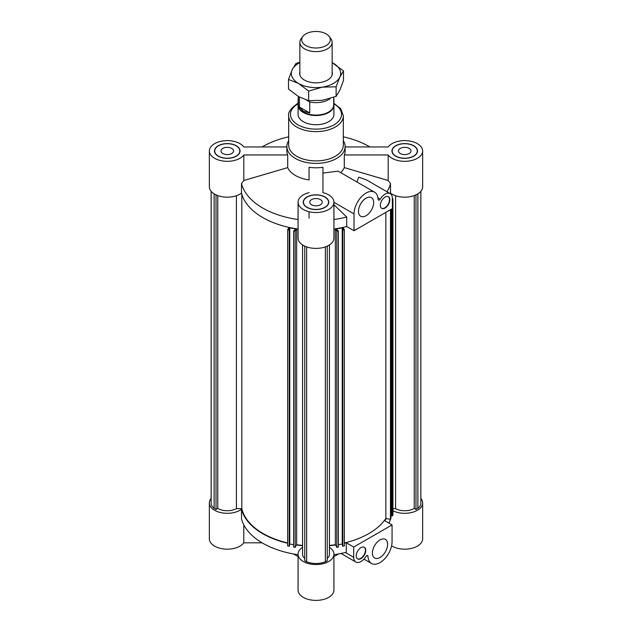 <?xml version="1.0" encoding="UTF-8"?>
<svg xmlns="http://www.w3.org/2000/svg" width="632" height="632" viewBox="0 0 632 632"><rect width="100%" height="100%" fill="white"/><g stroke="black" fill="none" stroke-linecap="round" stroke-linejoin="round"><path stroke-width="0.95" d="M344.345 542.959A74.837 43.205 0 0 0 385.86 518.461L390.473 519.33L390.971 518.445L390.971 209.397M344.345 229.819L344.345 545.961L342.813 546.253L342.536 545.764L342.536 229.621L342.813 230.111L344.345 229.819L342.986 227.402M342.536 544.587L342.22 544.026L338.381 544.745M335.481 228.808L336.84 231.233L338.381 230.941L338.381 547.083L336.84 547.375L335.347 544.705A74.837 43.205 180 0 1 329.446 545.471M329.446 244.9L329.446 554.193A13.446 7.766 180 0 1 327.25 558.443M327.25 246.109L327.25 560.687L325.354 561.777A16.132 9.314 180 0 1 306.646 561.777L304.75 560.687L304.75 246.109M304.75 558.443A13.446 7.766 180 0 1 302.554 554.193L302.554 244.9M302.554 545.471A74.837 43.205 180 0 1 296.653 544.705L295.16 547.375L293.619 547.083L293.619 230.941L295.16 231.233L296.519 228.808M293.619 544.745L289.78 544.026L289.464 544.587M289.464 229.621L289.464 545.764L289.187 546.253L287.655 545.961L287.655 229.819L289.187 230.111L289.464 229.621L288.871 229.503L289.78 227.883L295.413 228.934L294.496 230.562L293.619 230.941M287.655 542.959A74.837 43.205 180 0 1 241.811 508.657L236.415 508.657A13.446 7.766 180 0 1 217.763 508.452L216.025 509.463L214.13 508.365A16.132 9.314 180 0 1 211.143 502.969L211.143 191.338M392.914 508.657L395.585 508.657A13.446 7.766 0 0 0 414.237 508.452L415.974 509.463L417.871 508.365A16.132 9.314 0 0 0 420.857 502.969L420.857 191.338M391.563 209.066L391.563 515.728L392.417 515.886L392.914 515.001L392.914 198.859L392.369 199.736M390.971 515.238L391.563 515.349M241.811 508.657L241.811 194.229M236.415 195.73L236.415 508.657M335.347 544.705L335.347 228.831M296.653 544.705L296.653 228.831M289.014 227.402L287.655 229.819M289.187 546.253L289.187 230.111M289.78 544.026L289.78 227.883M295.16 547.375L295.16 231.233M336.84 547.375L336.84 231.233M338.381 230.941L337.504 230.562L336.587 228.934L342.22 227.883L343.129 229.503L342.536 229.621M342.22 544.026L342.22 227.883M342.813 546.253L342.813 230.111M217.763 508.452L217.763 195.596M214.13 508.365L214.13 193.858M216.025 509.463L216.025 194.885M325.354 246.883L325.354 561.777M306.646 561.777L306.646 246.883M392.369 198.756L392.914 198.859M395.585 195.73L395.585 508.657M392.417 515.886L392.417 199.744M390.473 519.33L390.473 209.69M385.86 518.461L385.86 212.352M414.237 508.452L414.237 195.596M415.974 509.463L415.974 194.885M417.871 193.858L417.871 508.365M231.707 153.529A6.273 3.626 180 0 1 224.873 154.311A6.273 3.626 180 0 1 221.002 150.969A6.273 3.626 180 0 1 227.275 147.343A6.273 3.626 180 0 1 233.548 150.969A6.273 3.626 180 0 1 231.707 153.529M320.44 204.752A6.273 3.626 180 0 1 313.598 205.542A6.273 3.626 180 0 1 309.727 202.193A6.273 3.626 180 0 1 316 198.566A6.273 3.626 180 0 1 322.273 202.193A6.273 3.626 180 0 1 320.44 204.752M409.165 153.529A6.273 3.626 180 0 1 402.323 154.311A6.273 3.626 180 0 1 398.452 150.969A6.273 3.626 180 0 1 404.725 147.343A6.273 3.626 180 0 1 410.998 150.969A6.273 3.626 180 0 1 409.165 153.529M385.078 197.073A6.723 3.879 -60 0 1 388.443 196.734A6.723 3.879 -60 0 1 388.443 204.499A6.723 3.879 -60 0 1 381.72 208.378A6.723 3.879 -60 0 1 380.685 202.99A6.723 3.879 -60 0 1 385.078 197.073M381.562 208.284A6.723 3.879 120 0 0 388.127 204.318A6.723 3.879 120 0 0 388.277 196.655M366.07 198.164A10.752 6.209 -60 0 1 371.442 197.634A10.752 6.209 -60 0 1 371.442 210.053A10.752 6.209 -60 0 1 360.69 216.263A10.752 6.209 -60 0 1 359.039 207.644A10.752 6.209 -60 0 1 366.07 198.164M357.001 182.055L358.676 177.165L366.339 179.836L390.236 193.629A10.31 5.949 120 0 0 380.211 199.112A1.793 1.035 -60 0 1 378.465 200.067A1.793 1.035 -60 0 1 378.094 199.317A17.032 9.835 120 0 0 374.579 192.199A17.032 9.835 120 0 0 361.457 196.765A17.032 9.835 120 0 0 354.023 213.9L354.023 230.735L346.715 226.509L346.715 216.997L333.925 204.697M354.023 230.735L392.369 208.6L392.369 198.353A10.31 5.949 120 0 0 390.236 193.629M333.925 202.193A17.925 10.349 180 0 1 316 212.542A17.925 10.349 180 0 1 298.075 202.193L298.075 238.051A17.925 10.349 0 0 0 316 248.4A17.925 10.349 0 0 0 333.925 238.051L333.925 202.193A17.925 10.349 180 0 0 322.944 192.649L322.944 173.097L338.081 171.13L374.579 192.199M309.056 218.182L309.056 211.736M322.944 192.649L322.944 167.298A29.127 16.819 0 0 1 309.056 167.298L309.056 179.923A29.127 16.819 0 0 1 287.71 167.606L243.802 180.507L243.802 154.974L287.71 154.974L287.71 167.606M333.925 219.525A75.287 43.466 0 0 0 346.715 216.997M333.925 229.045A75.287 43.466 0 0 0 346.715 226.509M390.339 193.7A75.287 43.466 0 0 0 390.497 193.115L390.497 183.604L388.198 180.507L344.29 167.606L344.29 154.974A29.127 16.819 0 0 0 345.127 150.969L345.127 146.577A29.127 16.819 0 0 0 343.334 140.77M387.005 191.765A75.287 43.466 0 0 0 390.497 183.604M243.802 180.507L241.503 183.604A75.287 43.466 0 0 0 298.075 219.525M243.802 154.974A17.925 10.349 180 0 1 223.728 161.113A17.925 10.349 180 0 1 209.35 150.969L209.35 186.827A17.925 10.349 0 0 0 221.524 196.623A17.925 10.349 0 0 0 241.503 193.115A75.287 43.466 0 0 0 298.075 229.045M390.497 193.115A17.925 10.349 0 0 0 410.476 196.623A17.925 10.349 0 0 0 422.65 186.827L422.65 150.969A17.925 10.349 180 0 1 408.272 161.113A17.925 10.349 180 0 1 388.198 154.974L388.198 180.507M288.666 136.812A75.287 43.466 0 0 0 262.114 146.956M298.075 105.181L298.075 114.376A17.925 10.349 0 0 0 316 124.725A17.925 10.349 0 0 0 333.925 114.376L333.925 105.181A17.925 10.349 180 0 1 322.857 114.74A17.925 10.349 180 0 1 303.328 112.496A17.925 10.349 180 0 1 298.075 105.181A17.925 10.349 180 0 1 298.296 103.545M413.597 156.088A12.545 7.244 0 0 0 417.278 150.969A12.545 7.244 0 0 0 404.725 143.725A12.545 7.244 0 0 0 392.18 150.969A12.545 7.244 0 0 0 399.922 157.66A12.545 7.244 0 0 0 413.597 156.088M417.436 151.696A12.774 7.371 0 0 0 417.278 151.056M392.18 151.056A12.774 7.371 0 0 0 392.022 151.696M413.755 156.183A12.774 7.371 180 0 1 399.843 157.779A12.774 7.371 180 0 1 391.959 150.969A12.774 7.371 180 0 1 404.725 143.59A12.774 7.371 180 0 1 417.499 150.969A12.774 7.371 180 0 1 413.755 156.183M307.128 207.312A12.545 7.244 0 0 0 320.803 208.884A12.545 7.244 0 0 0 328.545 202.193A12.545 7.244 0 0 0 316 194.948A12.545 7.244 0 0 0 303.455 202.193A12.545 7.244 0 0 0 307.128 207.312M328.711 202.927A12.774 7.371 0 0 0 328.545 202.28M303.455 202.28A12.774 7.371 0 0 0 303.289 202.927M306.97 207.407A12.774 7.371 180 0 1 303.226 202.193A12.774 7.371 180 0 1 316 194.822A12.774 7.371 180 0 1 328.774 202.193A12.774 7.371 180 0 1 320.89 209.002A12.774 7.371 180 0 1 306.97 207.407M298.296 101.373A17.925 10.349 180 0 1 298.075 99.738A17.925 10.349 180 0 1 298.296 98.11M333.704 98.11A17.925 10.349 180 0 1 333.925 99.738A17.925 10.349 180 0 1 333.704 101.373M345.127 146.956L388.198 146.956A17.925 10.349 180 0 1 408.272 140.817A17.925 10.349 180 0 1 422.65 150.969M344.29 154.974L388.198 154.974M298.075 202.193A17.925 10.349 180 0 1 309.056 192.649M340.608 172.591A29.127 16.819 0 0 0 344.29 167.606M369.886 146.956A75.287 43.466 0 0 0 343.334 136.812M241.503 183.604L241.503 193.115M218.403 145.842A12.545 7.244 0 0 0 214.722 150.969A12.545 7.244 0 0 0 227.275 158.213A12.545 7.244 0 0 0 239.82 150.969A12.545 7.244 0 0 0 232.078 144.27A12.545 7.244 0 0 0 218.403 145.842M214.722 151.056A12.774 7.371 0 0 0 214.564 151.696M239.978 151.696A12.774 7.371 0 0 0 239.82 151.056M218.245 145.755A12.774 7.371 180 0 1 232.157 144.151A12.774 7.371 180 0 1 240.042 150.969A12.774 7.371 180 0 1 227.275 158.34A12.774 7.371 180 0 1 214.501 150.969A12.774 7.371 180 0 1 218.245 145.755M209.35 150.969A17.925 10.349 180 0 1 223.728 140.817A17.925 10.349 180 0 1 243.802 146.956L286.873 146.956M288.666 140.77A29.127 16.819 0 0 0 286.873 146.577L286.873 150.969A29.127 16.819 0 0 0 287.71 154.974M286.873 146.577A29.127 16.819 0 0 0 316 163.396A29.127 16.819 0 0 0 345.127 146.577M298.296 103.174L297.04 103.861C290.673 108.538 287.876 112.535 288.666 115.838L288.666 145.115A27.334 15.784 0 0 0 316 160.891A27.334 15.784 0 0 0 343.334 145.115L343.334 115.838L340.727 108.712L333.704 103.174M360.998 558.585A6.723 3.879 -60 0 1 357.633 558.917A6.723 3.879 -60 0 1 357.633 551.151A6.723 3.879 -60 0 1 364.356 547.273A6.723 3.879 -60 0 1 365.391 552.66A6.723 3.879 -60 0 1 360.998 558.585M357.483 558.814A6.723 3.879 120 0 0 360.682 558.404A6.723 3.879 120 0 0 365.027 552.621A6.723 3.879 120 0 0 364.198 547.186M380.014 557.487A10.752 6.209 -60 0 1 374.634 558.017A10.752 6.209 -60 0 1 374.634 545.598A10.752 6.209 -60 0 1 385.386 539.388A10.752 6.209 -60 0 1 387.037 548.007A10.752 6.209 -60 0 1 380.014 557.487M392.053 524.923L353.707 547.059L353.707 557.306A10.31 5.949 120 0 0 355.84 562.022A10.31 5.949 120 0 0 365.873 556.539A1.793 1.035 -60 0 1 367.611 555.583A1.793 1.035 -60 0 1 367.982 556.334A17.032 9.835 120 0 0 371.498 563.452A17.032 9.835 120 0 0 384.619 558.886A17.032 9.835 120 0 0 392.053 541.75L392.053 524.923L384.738 520.697A75.287 43.466 180 0 0 386.286 518.548M353.707 547.059L346.273 542.762A75.287 43.466 180 0 1 344.345 543.236M333.925 554.698A75.287 43.466 180 0 0 346.273 552.281L346.273 542.762M390.355 519.307A75.287 43.466 180 0 1 388.98 523.146M335.481 544.95A75.287 43.466 180 0 1 329.446 545.732M420.857 498.458A17.925 10.349 180 0 1 422.65 502.969A17.925 10.349 180 0 1 412.127 512.394A17.925 10.349 180 0 1 392.914 510.751M287.655 543.236A75.287 43.466 180 0 1 241.503 509.258A17.925 10.349 180 0 1 221.524 512.765A17.925 10.349 180 0 1 209.35 502.969A17.925 10.349 180 0 1 211.143 498.458M302.554 545.732A75.287 43.466 180 0 1 296.519 544.95M329.446 547.344A17.925 10.349 180 0 1 333.925 554.193A17.925 10.349 180 0 1 316 564.542A17.925 10.349 180 0 1 298.075 554.193A17.925 10.349 180 0 1 302.554 547.344M338.381 553.98A29.127 16.819 180 0 1 333.925 556.468M298.075 556.468A29.127 16.819 180 0 1 293.619 553.98M209.35 502.969L209.35 538.827A17.925 10.349 0 0 0 223.728 548.971A17.925 10.349 0 0 0 243.802 542.833L243.802 524.797M262.114 542.833L243.802 542.833M298.075 554.193L298.075 590.051A17.925 10.349 0 0 0 316 600.4A17.925 10.349 0 0 0 333.925 590.051L333.925 554.193M391.579 545.858A17.925 10.349 0 0 0 411.274 548.457A17.925 10.349 0 0 0 422.65 538.827L422.65 502.969M241.503 509.258L241.503 518.769A75.287 43.466 180 0 0 298.075 554.698M326.128 33.883A14.323 8.271 180 0 1 329.075 36.356A14.323 8.271 180 0 1 316 48A14.323 8.271 180 0 1 302.925 36.356A14.323 8.271 180 0 1 326.128 33.883M302.925 36.356L301.274 38.489A16.132 9.314 0 0 0 299.868 42.297A16.132 9.314 0 0 0 304.592 48.877A16.132 9.314 0 0 0 322.17 50.9A16.132 9.314 0 0 0 332.132 42.297A16.132 9.314 0 0 0 330.726 38.489L329.075 36.356M309.743 112.962L303.486 111.366L299.442 107.013L309.743 112.962L309.743 101.981L306.322 100.006M299.442 107.013L299.442 97.115M330.267 98.474A17.704 10.223 180 0 1 309.743 101.981M333.704 97.312L333.704 104.865A17.704 10.223 180 0 1 322.77 114.305A17.704 10.223 180 0 1 303.486 112.085A17.704 10.223 180 0 1 298.296 104.865L298.296 96.467M333.704 103.545A17.925 10.349 180 0 1 333.925 105.181M332.132 71.835A16.361 9.441 180 0 1 328.901 79.198A16.361 9.441 180 0 1 311.766 82.516A16.361 9.441 180 0 1 303.099 79.198A16.361 9.441 180 0 1 299.868 71.835M288.508 79.442L292.189 69.71A24.648 14.228 0 0 0 298.573 83.456A24.648 14.228 0 0 0 322.383 87.137L308.637 91.063L298.573 83.456L288.508 79.442L288.508 89.025L298.573 96.633L308.637 100.638L322.383 100.314L336.121 96.388L339.811 90.25L343.492 80.517L343.492 70.942L339.811 77.08A24.648 14.228 0 0 0 333.427 63.334A24.648 14.228 0 0 0 332.132 62.639M299.868 62.639A24.648 14.228 0 0 0 292.189 69.71L295.879 63.571L299.868 62.094M332.132 62.615L343.492 70.942M339.811 77.08L336.121 86.813L322.383 87.137A24.648 14.228 0 0 0 339.811 77.08M308.637 100.638L308.637 91.063M336.121 96.388L336.121 86.813M380.211 199.112L377.944 197.808M354.023 213.9L333.925 202.295M288.666 115.838A27.334 15.784 0 0 0 316 131.622A27.334 15.784 0 0 0 343.334 115.838M298.241 103.774A25.541 14.749 0 0 0 297.941 103.948A25.541 14.749 0 0 0 298.035 124.86A25.541 14.749 0 0 0 334.265 124.686A25.541 14.749 0 0 0 333.759 103.774M353.707 557.306L345.388 552.494M367.982 556.334L366.781 555.639M392.18 150.969L392.18 152.344M417.278 150.969L417.278 152.344M303.455 202.193L303.455 203.567M328.545 202.193L328.545 203.567M333.925 103.293L333.925 99.738M298.075 103.293L298.075 99.738M214.722 150.969L214.722 152.344M239.82 150.969L239.82 152.344M355.84 562.022L341.035 553.474M371.498 563.452L363.945 559.091M299.868 42.297L299.868 74.955M332.132 42.297L332.132 74.955"/></g></svg>
